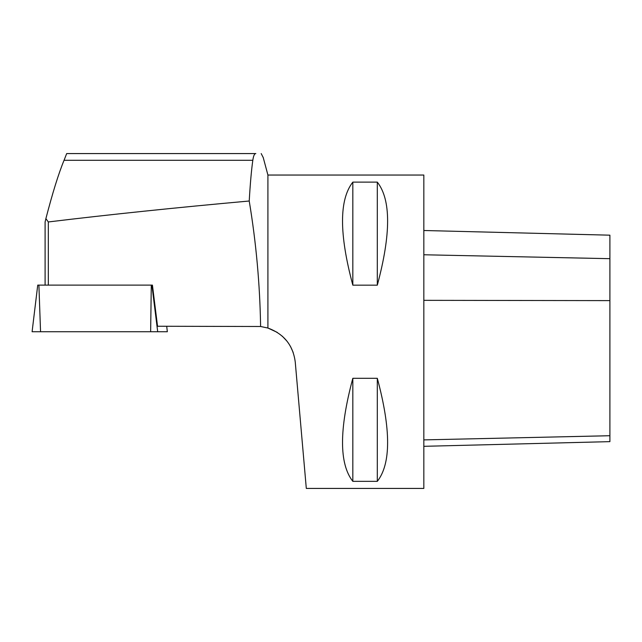 <?xml version="1.0" encoding="UTF-8"?>
<svg xmlns="http://www.w3.org/2000/svg" width="642" height="642" viewBox="0 0 642 642"><rect width="100%" height="100%" fill="white"/><g stroke="black" fill="none" stroke-linecap="round" stroke-linejoin="round"><path stroke-width="0.96" d="M166.695 326.248L167.337 331.737L157.699 331.737L151.897 285.12L152.427 285.12L157.539 326.248L260.604 326.497C259.93 284.382 256.134 242.556 249.224 201.01C176.462 207.567 109.501 214.548 48.327 221.955L45.887 218.649L45.101 221.955L45.101 285.12M48.327 221.955L48.327 285.12M64.048 160.299L66.68 153.574L255.837 153.574C254.465 153.582 253.454 155.821 252.82 160.299L64.048 160.299C58.582 173.549 52.532 193.001 45.887 218.649M66.68 153.574L255.837 153.574M249.224 201.01C250.228 183.692 251.423 170.122 252.82 160.299M261.198 153.574L263.236 157.595M260.604 326.497L267.915 328.038C283.973 333.968 293.089 345.292 295.248 362.008L306.306 488.426L423.832 488.426L423.832 175.041L267.915 175.041L267.915 328.038L277.24 332.371M293.177 352.426L290.481 346.431M286.894 341.062L282.311 336.199M377.311 481.348L352.827 481.348C339.096 463.821 339.096 429.474 352.827 378.307L377.311 378.307C391.042 429.474 391.042 463.821 377.311 481.348L377.311 378.307M377.311 285.168L352.827 285.168C339.096 234.001 339.096 199.654 352.827 182.127L377.311 182.127C391.042 199.654 391.042 234.001 377.311 285.168L377.311 182.127M352.827 182.127L352.827 285.168M352.827 378.307L352.827 481.348M38.897 285.12L151.295 285.12L150.637 331.737L40.55 331.737L38.897 285.12L37.734 285.12L33.392 320.984M151.295 285.12L151.897 285.12M167.337 331.737L166.703 326.248M150.637 331.737L157.699 331.737M32.132 331.737L40.55 331.737M423.832 446.318L609.9 441.64L609.9 235.181L423.832 230.502M423.832 254.77L609.9 258.678M423.832 439.89L609.9 435.725M423.832 300.336L609.9 300.617M267.915 175.041L263.124 157.178M33.4 320.936L32.1 331.737"/></g></svg>
